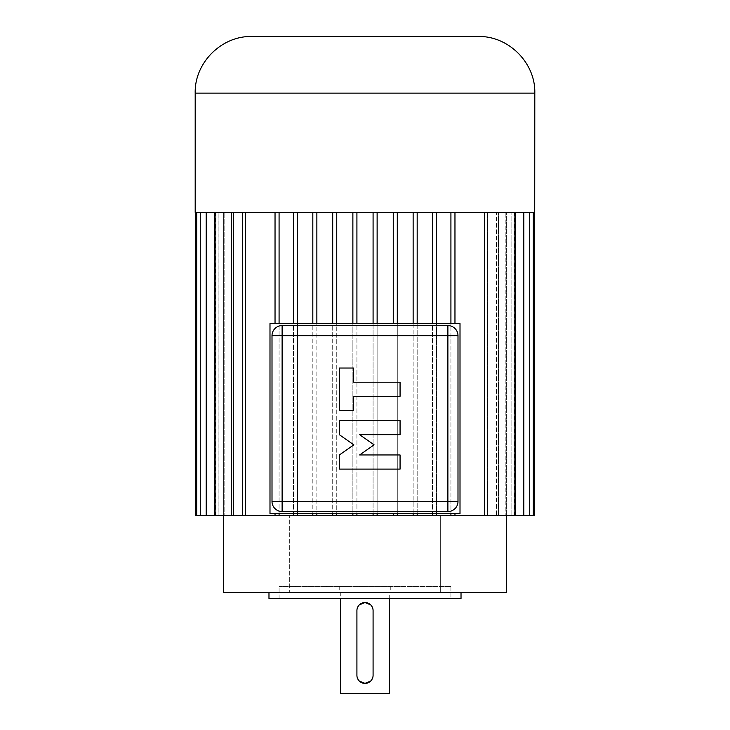 <?xml version="1.0" encoding="UTF-8"?>
<svg xmlns="http://www.w3.org/2000/svg" width="730" height="730" viewBox="0 0 730 730"><rect width="100%" height="100%" fill="white"/><g stroke="black" fill="none" stroke-linecap="round" stroke-linejoin="round"><path stroke-width="0.55" stroke-dasharray="3.65 2.74" d="M352.873 323.554L332.707 323.554L332.707 212.375L352.873 212.375L352.873 515.608L356.915 515.608L356.915 212.375L354.889 212.375L356.915 212.375L356.915 323.554L352.873 323.554L352.873 212.375L354.889 212.375L352.873 212.375L352.873 515.608L336.749 515.608L336.749 212.375L332.707 212.375L332.707 515.608L316.866 515.608L316.866 212.375L312.823 212.375L312.823 515.608L297.548 515.608L297.548 212.375L297.548 515.608L279.079 515.608L279.079 212.375L279.079 515.608L275.037 515.608L275.037 513.582L269.99 513.582L269.99 323.554L275.037 323.554L275.037 212.375L275.037 515.608L245.481 515.608L245.481 212.375L279.079 212.375L279.079 323.554L275.037 323.554M534.807 212.375L484.519 212.375L484.519 515.608L454.963 515.608L454.963 212.375L450.921 212.375L511.465 212.375L454.963 212.375L454.963 323.554L460.01 323.554L460.01 513.582L454.963 513.582L454.963 515.608L436.494 515.608L436.494 212.375L432.452 212.375L436.494 212.375L436.494 515.608L417.177 515.608L417.177 212.375L413.134 212.375L417.177 212.375L417.177 515.608L397.293 515.608L397.293 212.375L393.251 212.375L397.293 212.375L397.293 515.608L377.127 515.608L377.127 212.375L375.111 212.375L393.251 212.375L377.127 212.375L377.127 323.554L393.251 323.554L393.251 212.375L377.127 212.375L377.127 515.608L373.085 515.608L373.085 513.582L377.127 513.582L377.127 515.608M357.07 609.057L357.07 676.874M389.254 592.422L365 592.422L389.254 592.422L389.254 598.49M370.721 604.896L371.707 606.101M372.93 609.057L372.93 676.874M371.707 679.822L370.721 681.026M389.254 693.5L340.746 693.5M359.279 681.026L358.293 679.822M506.511 592.422L223.489 592.422M358.293 606.101L359.279 604.896M447.189 515.608L454.069 515.608L447.189 515.608M484.519 515.608L515.608 515.608L496.4 515.608L496.4 212.375L523.793 212.375L523.793 515.608L498.526 515.608L534.506 515.608L514.376 515.608L534.506 515.608L534.506 212.375L534.506 515.608L534.506 212.375L514.376 212.375L514.376 515.608L514.376 212.375L534.506 212.375M529.715 212.375L505.196 212.375L505.196 515.608L505.196 212.375L529.715 212.375L529.715 515.608L529.715 212.375L506.638 212.375L506.638 515.608L506.638 212.375L529.715 212.375L529.715 515.608M533.302 212.375L511.064 212.375L511.064 515.608L511.064 212.375L533.302 212.375L533.302 515.608L533.302 212.375L511.903 212.375L511.903 515.608L511.903 212.375L533.302 212.375L533.302 515.608M454.963 323.554L450.921 323.554L450.921 212.375L436.494 212.375L436.494 323.554L432.452 323.554L432.452 212.375L417.177 212.375L417.177 323.554L397.293 323.554L397.293 212.375L413.134 212.375L397.293 212.375L413.134 212.375L413.134 515.608L413.134 513.582L377.127 513.582M377.127 323.554L373.085 323.554L373.085 212.375L375.111 212.375L356.915 212.375L356.915 515.608L506.52 515.608L223.48 515.608L373.085 515.608L373.085 212.375L377.127 212.375M478.205 36.5L251.795 36.5M195.193 212.375L215.897 212.375L215.897 515.608L215.897 212.375L195.494 212.375L215.624 212.375L195.494 212.375L195.494 515.608L215.897 515.608L196.698 515.608L196.698 212.375L218.097 212.375L218.097 515.608L196.698 515.608L218.097 515.608L218.097 212.375L196.698 212.375L218.936 212.375L218.936 515.608L223.362 515.608L200.285 515.608L233.6 515.608L233.6 212.375L242.543 212.375L233.6 212.375L233.6 515.608L242.543 515.608L214.392 515.608L245.481 515.608M215.897 212.375L218.097 212.375L215.897 212.375M242.543 212.375L242.543 515.608L242.543 212.375L218.535 212.375L242.543 212.375M215.624 515.608L215.624 212.375L215.624 515.608M196.698 515.608L196.698 212.375L196.698 515.608L218.936 515.608L218.936 212.375L195.494 212.375L195.494 515.608L195.494 212.375M312.823 515.608L316.866 515.608L316.866 513.582L312.823 513.582L312.823 515.608L312.823 212.375L316.866 212.375L316.866 515.608M332.707 515.608L336.749 515.608L336.749 513.582L332.707 513.582L332.707 515.608L332.707 212.375L336.749 212.375L336.749 515.608M515.608 515.608L487.458 515.608L515.608 515.608L515.608 212.375L515.608 515.608L515.608 212.375L487.458 212.375L487.458 515.608L487.458 212.375L515.608 212.375M523.793 212.375L496.4 212.375L496.4 515.608L523.793 515.608L523.793 212.375L498.526 212.375L498.526 515.608L498.526 212.375L523.793 212.375L523.793 515.608M297.548 515.608L297.548 513.582L312.823 513.582M432.452 515.608L432.452 212.375L417.177 212.375L432.452 212.375L432.452 515.608L432.452 513.582L413.134 513.582M450.921 515.608L450.921 212.375L436.494 212.375L450.921 212.375L450.921 515.608L450.921 513.582L432.452 513.582M450.921 212.375L454.963 212.375L454.963 515.608M393.251 515.608L393.251 513.582M206.207 515.608L206.207 212.375L206.207 515.608L206.207 212.375L233.6 212.375L209.163 212.375L231.474 212.375L231.474 515.608L231.474 212.375L203.405 212.375L224.804 212.375L224.804 515.608L224.804 212.375L200.285 212.375L200.285 515.608L200.285 212.375L223.362 212.375L223.362 515.608L223.362 212.375L200.285 212.375L200.285 515.608M332.707 323.554L293.506 323.554L293.506 212.375L214.392 212.375L214.392 515.608L214.392 212.375L218.535 212.375L214.392 212.375L214.392 515.608M196.698 212.375L200.285 212.375M293.506 515.608L293.506 212.375L279.079 212.375L297.548 212.375L293.506 212.375L293.506 515.608L293.506 513.582L275.037 513.582M245.481 212.375L275.037 212.375L275.037 515.608M373.085 212.375L365 212.375L373.085 212.375L373.085 515.608M393.251 212.375L397.293 212.375M413.134 323.554L413.134 515.608M413.134 212.375L417.177 212.375M432.452 212.375L436.494 212.375M514.102 212.375L514.102 515.608L514.102 212.375L534.378 212.375L514.102 212.375M487.458 212.375L496.4 212.375L487.458 212.375M498.526 212.375L505.196 212.375L498.526 212.375M506.638 212.375L511.064 212.375L506.638 212.375M484.519 212.375L454.963 212.375M336.749 513.582L373.085 513.582M352.873 515.608L352.873 513.582M297.548 513.582L293.506 513.582M316.866 513.582L332.707 513.582M454.963 513.582L450.921 513.582M356.915 513.582L356.915 515.608M436.494 513.582L436.494 515.608M417.177 513.582L417.177 515.608M393.251 323.554L397.293 323.554M397.293 513.582L397.293 515.608M282.811 515.608L275.931 515.608L282.811 515.608M447.189 592.422L454.069 592.422L447.189 592.422M365 586.336L391.28 586.336L365 586.336M282.811 592.422L275.931 592.422L282.811 592.422M289.682 592.422L275.931 592.422L289.682 592.422L289.682 515.608L289.682 592.422M461.022 598.49L268.978 598.49M450.912 598.49L279.088 598.49L450.912 598.49L450.912 586.354L365 586.354L450.912 586.354M365 586.354L279.088 586.354L365 586.354M275.931 592.422L275.931 515.608L275.931 592.422M440.318 592.422L440.318 515.608L440.318 592.422M454.069 592.422L454.069 515.608L454.069 592.422M359.635 454.954L400.067 454.954L400.067 469.107L339.413 469.107L339.413 454.954L353.849 444.853L339.413 434.742L339.413 420.589L400.067 420.589L400.067 434.742L359.635 434.742L374.07 444.853L359.635 454.954M353.566 382.182L400.067 382.182L400.067 396.335L353.566 396.335L353.566 410.488L339.413 410.488L339.413 368.029L353.566 368.029L353.566 382.182M272.007 335.69A10.111 10.111 0 0 1 282.118 325.58L447.882 325.58A10.111 10.111 0 0 1 457.993 335.69L457.993 501.455A10.111 10.111 0 0 1 447.882 511.566L282.118 511.566A10.111 10.111 0 0 1 272.007 501.455L272.007 335.69M450.921 323.554L436.494 323.554M432.452 323.554L417.177 323.554M373.085 323.554L356.915 323.554M293.506 323.554L279.079 323.554M279.079 513.582L279.079 515.608M293.506 212.375L297.548 212.375L297.548 323.554M312.823 323.554L312.823 212.375L316.866 212.375L316.866 323.554M356.915 212.375L336.749 212.375L336.749 323.554M332.707 212.375L316.866 212.375M312.823 212.375L297.548 212.375M275.037 212.375L279.079 212.375M214.392 212.375L206.207 212.375M231.474 212.375L224.804 212.375L231.474 212.375M218.936 212.375L223.362 212.375L218.936 212.375M352.873 212.375L336.749 212.375M195.193 93.102L534.807 93.102M390.267 586.336L390.267 592.422M514.595 515.608L514.595 212.375M215.405 515.608L215.405 212.375M340.746 592.422L340.746 598.49M339.733 586.336L339.733 592.422M279.088 598.49L279.088 586.354"/><path stroke-width="1.09" d="M279.079 323.554L279.079 212.375L195.193 212.375L195.193 93.102L534.807 93.102L534.506 515.608L515.608 515.608L515.608 212.375L352.873 212.375L352.873 323.554M515.608 515.608L484.519 515.608L484.519 212.375M356.915 675.305L356.915 610.618A8.085 8.085 0 0 1 365 602.533A8.085 8.085 0 0 1 373.085 610.618L373.085 675.305A8.085 8.085 0 0 1 365 683.389A8.085 8.085 0 0 1 356.915 675.305M359.279 604.896L365 602.533L370.721 604.896M371.707 606.101L372.93 609.057M372.93 676.874L371.707 679.822M370.721 681.026L365 683.389L359.279 681.026M340.746 598.49L340.746 693.5L389.254 693.5L389.254 598.49M358.293 679.822L357.07 676.874M357.07 609.057L358.293 606.101M515.608 212.375L534.506 212.375M195.193 93.102C194.408 62.862 221.546 35.724 251.795 36.5L478.205 36.5C508.454 35.724 535.592 62.862 534.807 93.102M336.749 323.554L336.749 212.375L332.707 212.375L332.707 323.554M316.866 323.554L316.866 212.375L312.823 212.375L312.823 323.554M245.481 212.375L245.481 515.608L373.085 515.608L373.085 513.582M454.963 513.582L454.963 515.608L484.519 515.608M377.127 212.375L377.127 323.554M377.127 513.582L377.127 515.608L373.085 515.608M454.963 515.608L377.127 515.608M245.481 515.608L195.494 515.608L195.494 212.375M336.749 513.582L336.749 515.608M332.707 513.582L332.707 515.608M316.866 513.582L316.866 515.608M312.823 513.582L312.823 515.608M196.698 212.375L196.698 515.608M200.285 212.375L200.285 515.608M206.207 212.375L206.207 515.608M214.392 212.375L214.392 515.608M533.302 212.375L533.302 515.608M529.715 212.375L529.715 515.608M523.793 212.375L523.793 515.608M275.037 212.375L275.037 323.554M279.079 513.582L279.079 515.608M275.037 513.582L275.037 515.608M393.251 212.375L393.251 323.554M352.873 513.582L352.873 515.608M356.915 513.582L356.915 515.608M269.99 513.582L460.01 513.582L460.01 323.554L269.99 323.554L269.99 513.582M356.915 212.375L356.915 323.554M450.921 212.375L450.921 323.554M454.963 212.375L454.963 323.554M450.921 513.582L450.921 515.608M432.452 212.375L432.452 323.554M436.494 212.375L436.494 323.554M432.452 513.582L432.452 515.608M436.494 513.582L436.494 515.608M413.134 212.375L413.134 323.554M417.177 212.375L417.177 323.554M413.134 513.582L413.134 515.608M417.177 513.582L417.177 515.608M397.293 212.375L397.293 323.554M393.251 513.582L393.251 515.608M397.293 513.582L397.293 515.608M373.085 212.375L373.085 323.554M223.48 515.608L223.489 592.422L506.511 592.422L506.52 515.608M268.978 592.422L268.978 598.49L461.022 598.49L461.022 592.422M400.067 454.954L400.067 469.107L339.413 469.107L339.413 454.954L353.849 444.853L339.413 434.742L339.413 420.589L400.067 420.589L400.067 434.742L359.635 434.742L374.07 444.853L359.635 454.954L400.067 454.954M400.067 382.182L400.067 396.335L353.566 396.335L353.566 410.488L339.413 410.488L339.413 368.029L353.566 368.029L353.566 382.182L400.067 382.182M282.118 511.566A10.111 10.111 0 0 1 272.007 501.455L272.007 335.69A10.111 10.111 0 0 1 282.118 325.58L447.882 325.58A10.111 10.111 0 0 1 457.993 335.69L457.993 501.455A10.111 10.111 0 0 1 447.882 511.566L282.118 511.566L282.118 501.455L457.993 501.455M297.548 323.554L297.548 212.375L293.506 212.375L293.506 323.554M297.548 513.582L297.548 515.608M293.506 513.582L293.506 515.608M336.749 212.375L352.873 212.375M316.866 212.375L332.707 212.375M297.548 212.375L312.823 212.375M279.079 212.375L293.506 212.375M447.882 511.566L447.882 335.69L272.007 335.69A10.111 10.111 0 0 1 282.118 325.58L282.118 501.455L272.007 501.455M457.993 335.69L447.882 335.69L447.882 325.58"/></g></svg>
